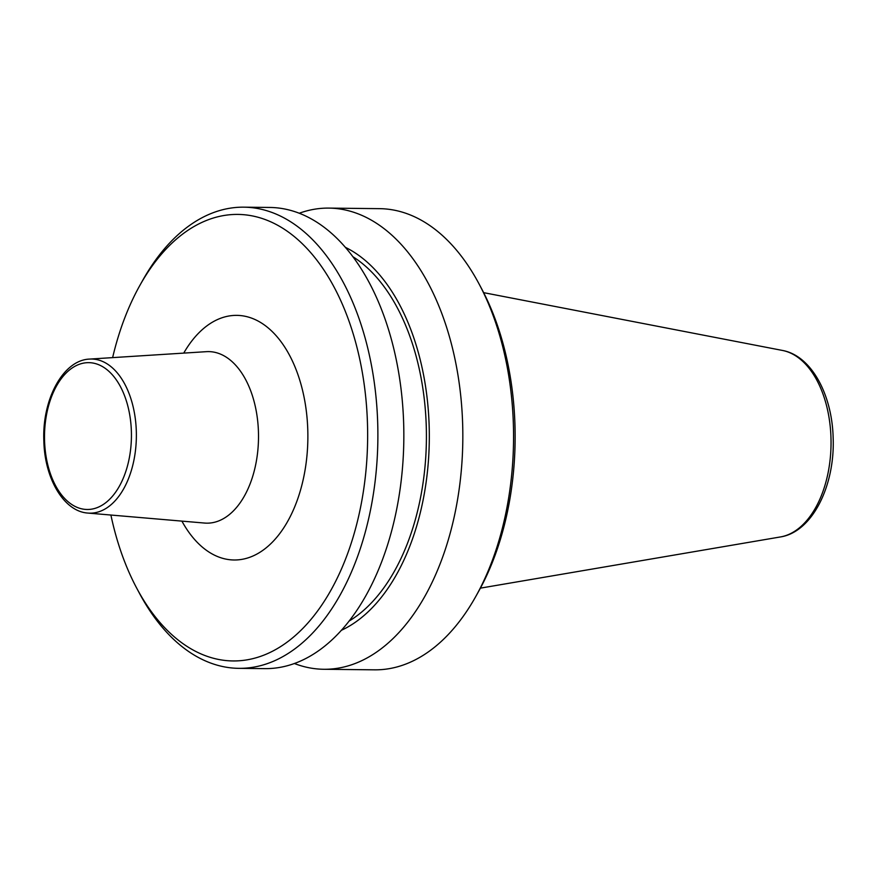 <?xml version="1.0" encoding="UTF-8"?>
<svg xmlns="http://www.w3.org/2000/svg" width="877" height="877" viewBox="0 0 877 877"><rect width="100%" height="100%" fill="white"/><g stroke="black" fill="none" stroke-linecap="round" stroke-linejoin="round"><path stroke-width="1.32" d="M299.287 213.232A230.596 136.516 90.6 0 1 328.842 208.101L379.577 208.66A230.596 136.516 90.6 0 1 479.039 283.896L481.692 288.884A223.273 132.186 90.6 0 1 514.952 424.797A223.273 132.186 90.6 0 1 478.36 591.865L475.597 596.809A230.596 136.516 90.6 0 1 374.501 669.831L323.766 669.272A230.596 136.516 90.6 0 1 294.332 663.494M479.039 283.896A230.596 136.516 90.6 0 1 513.374 424.26A230.596 136.516 90.6 0 1 475.597 596.809M328.842 208.101A230.596 136.516 90.6 0 1 462.639 423.701A230.596 136.516 90.6 0 1 323.766 669.272M345.45 247.38A198.893 117.748 90.6 0 1 429.149 425.597A198.893 117.748 90.6 0 1 341.241 630.366M352.982 256.764A193.992 114.843 90.6 0 1 426.255 425.915A193.992 114.843 90.6 0 1 348.969 621.157M112.629 357.619A223.273 132.186 90.6 0 1 140.024 285.135L142.798 280.191A230.596 136.516 90.6 0 1 243.883 207.169L269.842 207.454A230.596 136.516 90.6 0 1 403.65 423.054A230.596 136.516 90.6 0 1 264.777 668.625L238.818 668.34A230.596 136.516 90.6 0 1 139.355 593.104L136.691 588.116A223.273 132.186 90.6 0 1 110.897 515.04M243.883 207.169A230.596 136.516 90.6 0 1 377.691 422.769A230.596 136.516 90.6 0 1 238.818 668.34M140.024 285.135A223.273 132.186 90.6 0 1 281.484 227.472A223.273 132.186 90.6 0 1 367.463 423.174A223.273 132.186 90.6 0 1 285.727 643.148A223.273 132.186 90.6 0 1 136.691 588.116M136.308 431.089A77.066 45.626 90.6 0 1 87.886 513.067L204.538 523.054A85.782 50.778 90.6 0 0 258.441 431.813A85.782 50.778 90.6 0 0 206.424 351.666L89.575 359.088A77.066 45.626 90.6 0 1 136.308 431.089M131.375 431.298A73.416 43.466 90.6 0 1 90.265 509.329A73.416 43.466 90.6 0 1 44.563 440.835A73.416 43.466 90.6 0 1 85.661 362.804A73.416 43.466 90.6 0 1 131.375 431.298M830.968 437.535A93.795 55.525 90.6 0 1 780.431 536.943C812.453 532.054 835.101 485.419 833.15 437.766C832.12 394.628 811.346 355.656 782.481 350.449A93.795 55.525 90.6 0 1 830.968 437.535M183.742 353.102A122.32 72.418 90.6 0 1 261.061 322.758A122.32 72.418 90.6 0 1 307.772 429.741A122.32 72.418 90.6 0 1 263.374 549.967A122.32 72.418 90.6 0 1 181.901 521.113M89.575 359.088C62.98 359.998 42.008 399.715 43.85 440.988C44.628 478.469 63.791 511.554 87.886 513.067M780.431 536.943L480.41 588.138M782.481 350.449L483.655 292.655"/></g></svg>
